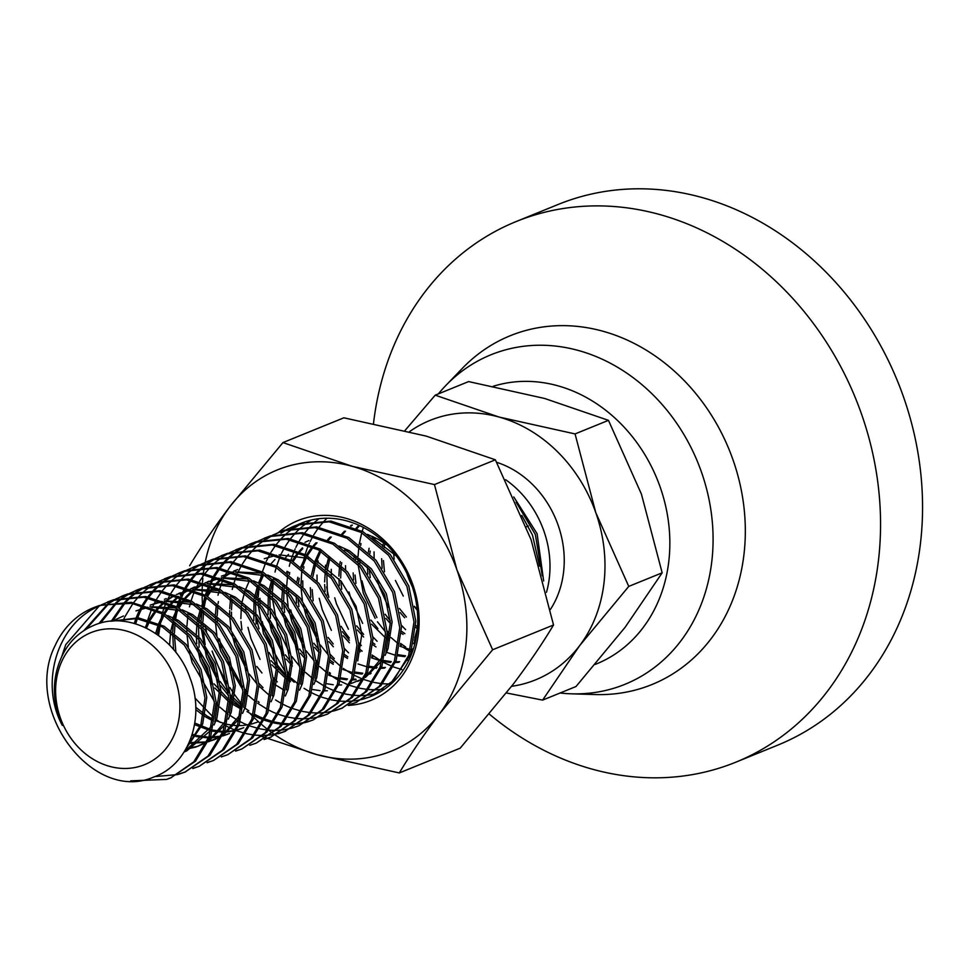 <?xml version="1.0" encoding="UTF-8"?>
<svg xmlns="http://www.w3.org/2000/svg" width="971" height="971" viewBox="0 0 971 971"><rect width="100%" height="100%" fill="white"/><g stroke="black" fill="none" stroke-linecap="round" stroke-linejoin="round"><path stroke-width="1.46" d="M373.495 423.538A291.786 247.872 67.9 0 1 516.05 221.594L558.058 204.505A291.786 247.872 67.9 0 1 571.142 199.674A291.786 247.872 67.9 0 1 900.615 388.995A291.786 247.872 67.9 0 1 777.977 745.036L735.969 762.126A291.786 247.872 67.9 0 1 722.885 766.956A291.786 247.872 67.9 0 1 489.408 714.171M516.05 221.594A291.786 247.872 67.9 0 1 529.134 216.764A291.786 247.872 67.9 0 1 861.423 413.792A291.786 247.872 67.9 0 1 735.969 762.126M438.358 393.886A177.875 151.1 67.9 0 1 445.883 385.426L462.524 368.167A188.24 159.924 67.9 0 1 518.599 332.652A188.24 159.924 67.9 0 1 732.984 459.769A188.24 159.924 67.9 0 1 643.603 687.614A188.24 159.924 67.9 0 1 595.32 694.556L571.349 693.816A177.875 151.1 67.9 0 1 560.061 693.015M445.883 385.426A177.875 151.1 67.9 0 1 498.863 351.866A177.875 151.1 67.9 0 1 701.426 471.979A177.875 151.1 67.9 0 1 616.973 687.262A177.875 151.1 67.9 0 1 571.349 693.816M493.183 386.288A148.223 125.914 67.9 0 1 659.37 484.857A148.223 125.914 67.9 0 1 595.199 664.419M394.117 559.296L393.595 552.438M516.147 502.213L535.312 534.426L542.291 575.839M543.663 580.974L537.097 533.698L513.78 496.946M505.6 479.698A93.374 79.319 -112.1 0 1 543.869 530.943A93.374 79.319 67.9 0 1 546.503 592.249M550.399 609.472A93.374 79.319 -112.1 0 0 496.703 462.33M101.469 605.054L97.513 606.826C57.459 624.329 39.277 682.989 62.326 725.422A74.415 63.224 -112.1 0 1 57.046 669.602C63.115 647.584 75.774 632.679 95.037 624.851C130.43 610.176 176.188 636.891 190.085 678.146C205.791 718.856 188.058 765.282 153.782 777.006C92.985 803.854 22.382 710.104 55.092 645.642A93.374 79.319 67.9 0 1 93.398 607.749A93.374 79.319 67.9 0 1 97.586 606.207A93.374 79.319 67.9 0 1 101.469 605.054L131.765 603.319L161.611 613.648L188.884 636.43L207.381 667.854L214.397 703.077L209.02 736.686L193.775 761.859L170.678 777.917L166.611 779.41L130.684 780.854M168.396 778.693L171.564 777.553M170.678 777.917L195.559 761.13L210.804 735.969L216.181 702.349L209.166 667.126L190.668 635.702L163.395 612.919L131.34 602.311L99.26 605.528L93.398 607.749M101.312 604.884L111.738 600.454L143.817 597.238L175.872 607.846L203.145 630.628L221.631 662.052L228.658 697.275L223.269 730.884L208.037 756.057L184.927 772.115L178.555 774.324M179.404 773.863L185.825 771.751M184.927 772.115L209.821 755.341L225.054 730.168L230.443 696.559L223.415 661.324L204.93 629.9L177.657 607.118L145.601 596.51L113.522 599.726L107.429 602.044M115.561 599.083L125.999 594.653L158.079 591.436L190.122 602.044L217.407 624.826L235.892 656.25L242.92 691.473L237.531 725.094L222.286 750.255L199.189 766.313L192.816 768.522M199.189 766.313L224.07 749.539L239.315 724.366L244.692 690.757L237.677 655.522L219.191 624.098L191.906 601.316L159.863 590.708L127.784 593.924L123.463 595.526M129.823 593.281L140.249 588.851L172.34 585.634L204.383 596.243L231.668 619.025L250.154 650.449L257.169 685.672L251.792 719.293L236.548 744.454L213.45 760.511L207.078 762.721M213.45 760.511L238.332 743.737L253.577 718.564L258.954 684.956L251.938 649.72L233.441 618.296L206.168 595.514L174.112 584.906L142.033 588.123L135.94 590.441M144.084 587.479L154.51 583.049L186.59 579.833L218.645 590.441L245.918 613.223L264.415 644.647L271.431 679.87L266.054 713.491L250.809 738.652L227.712 754.71L221.327 756.919M227.712 754.71L252.594 737.936L267.826 712.763L273.215 679.154L266.188 643.919L247.702 612.495L220.429 589.725L188.374 579.104L156.295 582.321L150.202 584.639M158.346 581.678L168.772 577.247L200.851 574.031L232.906 584.639L260.179 607.421L278.665 638.845L285.692 674.068L280.303 707.689L265.071 732.85L241.961 748.908L235.589 751.117M241.961 748.92L266.843 732.134L282.088 706.961L287.477 673.352L280.449 638.117L261.964 606.693L234.679 583.923L202.636 573.303L170.556 576.519L164.463 578.837M172.595 575.876L183.034 571.446L215.113 568.229L247.156 578.837L274.441 601.619L292.926 633.043L299.942 668.279L294.565 701.887L279.32 727.061L256.223 743.118L249.85 745.315M256.223 743.118L281.105 726.332L296.349 701.159L301.726 667.55L294.711 632.315L276.225 600.903L248.94 578.121L216.897 567.501L184.806 570.717L178.725 573.048M186.857 570.074L197.283 565.644L229.362 562.427L261.417 573.036L288.703 595.818L307.188 627.242L314.203 662.477L308.827 696.086L293.582 721.259L270.484 737.317L264.112 739.514M264.949 739.052L271.37 736.94M270.484 737.317L295.366 720.531L310.611 695.357L315.988 661.749L308.972 626.526L290.475 595.102L263.202 572.32L231.147 561.699L199.067 564.928L192.974 567.246M201.118 564.272L211.544 559.842L243.624 556.626L275.679 567.234L302.952 590.016L321.45 621.44L328.465 656.675L323.076 690.284L307.843 715.457L284.746 731.515L278.361 733.724M279.211 733.251L285.632 731.139M284.746 731.515L309.628 714.729L324.86 689.556L330.249 655.947L323.222 620.724L304.736 589.3L277.463 566.518L245.408 555.898L213.329 559.126L207.236 561.444M215.368 558.471L225.806 554.04L257.885 550.824L289.941 561.444L317.214 584.214L335.699 615.638L342.727 650.873L337.338 684.482L322.093 709.655L298.995 725.713L292.623 727.922M298.995 725.713L323.877 708.927L339.122 683.754L344.499 650.145L337.483 614.922L318.998 583.498L291.713 560.716L259.67 550.096L227.59 553.324L221.497 555.643M229.629 552.669L240.068 548.239L272.147 545.022L304.19 555.643L331.475 578.413L349.961 609.837L356.976 645.072L351.599 678.68L336.354 703.854L313.257 719.912L306.885 722.121M313.257 719.912L338.139 703.125L353.383 677.952L358.76 644.343L351.745 609.12L333.259 577.696L305.974 554.914L273.919 544.294L241.84 547.523L235.747 549.841M243.891 546.867L254.317 542.437L286.396 539.221L318.452 549.841L345.725 572.623L364.222 604.035L371.238 639.27L365.861 672.879L350.616 698.052L327.518 714.11L321.134 716.319M327.518 714.11L352.4 697.324L367.645 672.15L373.022 638.542L366.006 603.319L347.509 571.895L320.236 549.113L288.181 538.492L256.101 541.721L250.008 544.039M258.152 541.065L268.579 536.647L300.658 533.419L332.713 544.039L359.986 566.821L378.472 598.245L385.499 633.468L380.11 667.077L364.878 692.25L341.768 708.308L335.396 710.517M336.245 710.044L342.666 707.932M341.768 708.308L366.65 691.522L381.894 666.349L387.283 632.74L380.256 597.517L361.77 566.093L334.497 543.311L302.442 532.691L270.363 535.919L264.27 538.237M272.402 535.264L282.84 530.846L314.92 527.617L346.963 538.237L374.248 561.02L392.733 592.444L399.761 627.667L394.372 661.275L379.127 686.448L356.029 702.506L349.657 704.715M350.507 704.254L356.915 702.142M356.029 702.506L380.911 685.72L396.156 660.547L401.533 626.938L394.517 591.715L376.032 560.291L348.747 537.509L316.704 526.889L284.624 530.117L278.531 532.436M286.663 529.462L297.09 525.044L329.169 521.815L361.224 532.436L388.509 555.218L406.995 586.642L414.01 621.865L408.633 655.474L393.389 680.647L370.291 696.705L363.919 698.914M389.177 685.635L410.417 654.745L415.794 621.137L408.779 585.914L390.281 554.49L363.008 531.707L330.953 521.087L298.874 524.316L292.781 526.634M61.853 656.214L65.761 644.623L99.127 606.074M177.62 774.591L154.826 776.594M84.04 630.446L108.048 603.598M108.861 603.052L114.712 599.532M122.577 595.891L116.496 598.804M115.646 599.277L109.832 602.87M109.019 603.44L86.14 629.135M98.921 623.528L115.986 602.663M116.751 602.008L122.31 597.796M123.123 597.25L128.973 593.73M136.838 590.089L130.757 593.002M129.908 593.475L124.094 597.068M123.281 597.638L117.758 601.947M116.993 602.615L100.559 623.054M193.666 768.061L196.907 767.09M111.459 620.918L124.264 602.603M124.992 601.838L130.235 596.862M131.012 596.218L136.571 591.994M137.384 591.448L143.223 587.928M151.1 584.287L145.007 587.2M144.157 587.673L138.355 591.266M137.542 591.837L132.02 596.145M131.255 596.813L126.048 601.874M125.32 602.663L113.17 620.335M207.928 762.259L211.168 761.288M122.856 621.27L124.409 617.787M124.822 616.925L132.942 603.501M133.61 602.603L138.525 596.801M139.254 596.036L144.497 591.072M145.274 590.417L150.833 586.193M151.646 585.647L157.484 582.127M134.229 623.443L135.916 618.503M136.243 617.653L138.355 612.652M138.61 612.082L142.057 605.491M142.676 604.448L147.191 597.699M147.871 596.801L152.775 590.999M153.503 590.234L158.759 585.27M159.523 584.615L165.082 580.391M165.895 579.845L171.746 576.325M179.611 572.684L173.53 575.609M172.68 576.07L166.866 579.663M166.053 580.233L160.543 584.542M159.766 585.21L154.559 590.271M153.843 591.06L148.976 596.971M148.308 597.881L143.842 604.763M143.235 605.831L140.14 611.924M139.86 612.531L137.7 617.774M137.372 618.661L135.661 623.855M236.439 750.656L239.679 749.685M146.694 624.232L147.58 620.76M147.895 619.632L151.731 608.829M152.277 607.603L152.92 606.183M153.333 605.321L156.319 599.69M156.938 598.646L161.453 591.897M162.133 590.999L167.036 585.197M167.765 584.433L173.02 579.469M173.785 578.813L179.344 574.589M180.157 574.043L186.007 570.523M158.528 635.471L161.829 614.959M162.558 612.458L164.439 606.899M164.767 606.05L165.992 603.027M166.526 601.802L166.866 601.049M167.133 600.491L168.42 597.857M168.493 597.723L170.58 593.888M171.187 592.844L175.715 586.096M176.382 585.197L181.298 579.396M182.026 578.631L187.269 573.667M188.046 573.011L193.605 568.788M194.418 568.241L200.257 564.721M208.134 561.08L202.041 564.005M173.591 649.575L172.644 633.832M172.692 631.781L173.554 621.634M173.797 619.668L176.091 609.157M176.819 606.657L180.254 597.226M180.788 596L181.128 595.247M181.395 594.689L184.83 588.086M185.449 587.042L189.964 580.294M190.644 579.396L195.559 573.594M196.276 572.829L201.531 567.865M202.308 567.21L207.855 562.986M208.68 562.44L214.518 558.92M222.383 555.278L216.302 558.204M215.453 558.665L209.639 562.27M208.838 562.828L203.315 567.137M202.551 567.804L197.331 572.878M196.615 573.655L191.748 579.566M191.081 580.476L186.614 587.358M186.007 588.426L182.912 594.519M182.633 595.126L182.026 596.51M181.504 597.76L178.288 606.972M176.989 611.912L175.617 618.964M175.096 622.86L174.428 633.104M174.416 635.265L175.921 652.451M194.989 698.028L213.656 717.63M215.174 718.807L220.296 722.424M226.449 726.09L230.782 728.274M231.511 728.614L235.419 730.277M236.645 730.75L244.971 733.348M246.124 733.627L253.953 735.011M255.045 735.132L262.473 735.508M263.505 735.496L270.557 734.974M271.54 734.841L278.276 733.506M291.688 728.177L285.001 729.609M284.018 729.767L277.002 730.386M275.982 730.423L268.603 730.168A151.731 128.888 -112.1 0 0 272.754 733.251M267.523 730.058L259.743 728.808M258.602 728.553L250.336 726.114M247.277 724.949L244.68 723.844M243.988 723.541L240.25 721.708M238.915 721.004L238.235 720.64M237.3 720.106L229.132 714.838M227.651 713.734L219.895 707.167M218.463 705.783L216.205 703.477M214.348 701.475L192.161 662.708L189.127 651.238M188.35 647.087L186.99 634.245M186.905 631.478L186.893 628.031M186.954 625.979L187.816 615.832M189.466 606.826L190.352 603.355M191.069 600.855L192.95 595.296M193.278 594.446L194.503 591.424M195.05 590.198L195.693 588.778M196.106 587.916L199.091 582.284M199.71 581.241L204.226 574.492M204.905 573.594L209.809 567.792M210.537 567.028L215.793 562.063M216.557 561.408L222.116 557.184M222.929 556.638L228.78 553.13M305.95 722.375L299.262 723.808M298.279 723.965L291.264 724.584M290.232 724.621L282.864 724.366M281.784 724.257L274.004 723.007M272.863 722.752L264.598 720.312M262.534 719.547L258.941 718.042M258.25 717.739L254.499 715.906M253.176 715.202L247.035 711.549M230.443 700.904L241.9 707.944L230.455 697.688M228.61 695.685L220.635 685.623M218.305 682.128L206.422 656.906L201.252 628.443M201.167 625.676L201.155 622.229M201.203 620.178L202.077 610.031M202.344 608.149L204.614 597.553M205.33 595.053L208.765 585.622M209.299 584.396L209.651 583.644M210.367 582.115L211.193 580.452M211.265 580.318L213.353 576.483M213.96 575.439L218.487 568.69M219.155 567.792L224.07 562.003M224.799 561.226L230.042 556.262M230.819 555.606L236.378 551.382M237.191 550.836L243.041 547.328M250.906 543.675L244.813 546.6M243.964 547.061L238.162 550.666M237.349 551.225L231.826 555.533M231.062 556.201L225.855 561.274M225.138 562.051L220.271 567.962M219.604 568.872L215.137 575.767M214.53 576.823L212.977 579.736M212.867 579.942L212.467 580.731M212.151 581.386L211.423 582.916M211.156 583.522L210.549 584.906M210.015 586.156L206.799 595.369M205.512 600.309L204.141 607.361M203.607 611.257L202.939 621.501M202.927 623.661L203.036 627.715M203.206 630.701L205.16 644.72M206.398 650L208.207 656.178L217.286 676.775M220.089 681.411L228.44 692.736M230.382 694.957L242.167 706.038M244.886 708.102L248.819 710.821M254.96 714.486L259.306 716.671M260.034 717.011L263.93 718.674M265.168 719.147L273.494 721.744M274.647 722.023L282.476 723.419M283.568 723.541L290.984 723.905M292.016 723.893L299.08 723.371M300.063 723.237L306.787 721.902M307.734 721.647L310.975 720.676M320.212 716.574L313.512 718.018M312.541 718.164L305.525 718.783M304.493 718.819L297.114 718.564M296.034 718.455L288.266 717.205M287.113 716.95L278.859 714.51M275.8 713.345L273.191 712.241M272.511 711.937L268.761 710.104M267.438 709.4L257.655 703.235M256.162 702.13L248.406 695.564M246.974 694.18L244.716 691.886M242.859 689.883L220.684 651.104L217.638 639.646M216.861 635.483L215.501 622.642M215.416 619.874L215.416 616.427M215.465 614.376L216.327 604.229M217.99 595.235L219.155 590.732M219.592 589.251L221.473 583.692M221.801 582.843L223.027 579.833M223.561 578.595L223.9 577.842M224.167 577.284L225.454 574.65M225.515 574.516L227.615 570.681M228.221 569.649L232.749 562.889M233.416 561.991L238.332 556.201M239.06 555.424L244.304 550.46M245.08 549.804L250.639 545.593M251.453 545.034L257.291 541.527M265.168 537.873L259.075 540.798M258.225 541.26L252.411 544.865M218.402 601.559L218.111 603.513M217.868 605.455L217.201 615.699M217.188 617.859L217.286 621.913M219.422 638.918L222.468 650.376L242.701 686.934M244.643 689.155L247.277 691.959M257.946 701.402L259.136 702.3M321.984 715.845L325.236 714.874M334.461 710.772L327.773 712.216M326.79 712.362L319.775 712.981M318.755 713.017L311.375 712.763M310.295 712.653L302.515 711.415M301.374 711.148L293.121 708.709M290.062 707.543L287.452 706.439M286.761 706.135L283.022 704.303M281.699 703.599L281.007 703.235M280.073 702.701L275.546 699.945M270.424 696.328L258.978 686.084M257.121 684.082L249.159 674.02M246.828 670.524L234.933 645.302L231.899 633.845M231.122 629.681L229.763 616.84M229.678 614.073L229.678 610.625M229.726 608.574L230.588 598.427M232.251 589.433L233.125 585.962M233.853 583.45L235.722 577.891M236.05 577.041L237.288 574.031M237.822 572.793L238.162 572.04M238.429 571.482L239.703 568.848M239.776 568.715L241.864 564.879M242.483 563.848L246.998 557.087M247.678 556.189L252.581 550.399M253.31 549.622L258.565 544.658M259.342 544.003L264.889 539.791M265.702 539.233L271.552 535.725M279.417 532.084L273.337 534.997M272.487 535.458L266.673 539.063M232.13 599.653L231.462 609.897M231.45 612.058L231.547 616.112M234.921 638.396L236.718 644.574L245.809 665.171M258.905 683.353L263.02 687.65M272.208 695.6L273.397 696.498M293.679 526.282L287.598 529.195M286.736 529.656L280.935 533.261M245.699 606.268L245.809 610.31M247.945 627.315L250.979 638.772L260.07 659.37M273.167 677.552L277.281 681.848M362.984 699.169L356.296 700.613M355.313 700.759L348.298 701.39M347.266 701.414L339.899 701.159M338.818 701.062L331.038 699.812M329.897 699.545L321.632 697.117M320.418 696.668L315.976 694.835M315.284 694.532L311.533 692.699M310.21 692.007L309.531 691.631M308.596 691.097L304.069 688.342M298.934 684.725L291.191 678.159M289.759 676.775L287.489 674.481M285.644 672.478L263.457 633.699L258.286 605.236M258.201 602.469L258.189 599.022M258.237 596.971L259.099 586.836M260.762 577.83L261.636 574.359M262.364 571.846L265.799 562.427M266.333 561.189L270.387 553.288M270.994 552.244L275.521 545.484M276.189 544.597L281.105 538.796M281.833 538.031L287.076 533.055M287.853 532.399L293.412 528.188M294.225 527.629L300.063 524.122M300.925 523.66L304.057 522.131M304.955 521.815L301.847 523.393M300.998 523.855L295.196 527.459M259.973 598.294L260.058 604.508M262.194 621.513L265.241 632.971L277.123 658.204M287.416 671.75L290.05 674.566M364.768 698.452L368.009 697.469M377.234 693.367L370.546 694.811M369.575 694.957L362.559 695.588M361.528 695.612L354.148 695.357M353.068 695.26L345.288 694.01M344.147 693.743L335.893 691.316M334.667 690.867L333.49 690.405M332.835 690.15L330.225 689.046M329.533 688.73L325.795 686.898M324.472 686.206L314.689 680.028M313.196 678.923L305.44 672.357M304.008 670.973L301.75 668.679M299.893 666.676L291.931 656.614M289.601 653.131L277.718 627.897L272.535 599.435M272.45 596.667L272.45 593.22M272.499 591.169L273.361 581.034M275.024 572.028L276.189 567.525M276.626 566.044L280.061 556.626M280.595 555.4L280.935 554.635M281.651 553.118L282.476 551.455M282.549 551.31L284.637 547.486M285.256 546.442L289.771 539.682M290.45 538.796L295.366 532.994M296.094 532.229L301.338 527.253M302.115 526.598L307.661 522.386M308.487 521.828L311.375 519.995M383.824 689.155L376.809 689.786M375.789 689.811L368.41 689.556M367.329 689.459L359.549 688.208M358.408 687.941L350.155 685.514M348.929 685.065L347.739 684.604M347.084 684.349L340.056 681.096M338.733 680.404L338.042 680.028M337.107 679.506L328.938 674.226M327.458 673.121L319.702 666.555M318.27 665.171L316.012 662.877M314.155 660.875L306.193 650.825M303.85 647.329L291.968 622.095L288.933 610.638M288.156 606.474L286.797 593.633M286.712 590.866L286.712 587.419M286.761 585.367L287.622 575.233M289.273 566.227L290.159 562.755M290.875 560.243L294.31 550.824M294.856 549.598L295.196 548.833M295.912 547.316L296.738 545.653M296.81 545.508L298.898 541.684M299.517 540.641L304.032 533.88M304.712 532.994L309.615 527.192M310.344 526.428L315.599 521.451M316.364 520.796L319.022 518.684M289.686 572.55L289.407 574.504M288.484 588.863L288.581 592.905M290.717 609.909L293.752 621.367L302.843 641.965M315.939 660.146L318.573 662.962M329.242 672.405L330.431 673.291M390.039 684.009L382.671 683.754M381.591 683.657L373.811 682.407M372.67 682.152L364.404 679.712M363.19 679.263L362.001 678.802M361.346 678.547L354.306 675.306M352.983 674.602L343.2 668.424M341.707 667.32L330.261 657.076M328.416 655.073L320.442 645.023M318.112 641.528L306.229 616.294L303.195 604.836M302.418 600.685L301.059 587.831M300.974 585.064L301.884 569.431M302.151 567.55L304.7 555.922M305.137 554.441L307.018 548.894M307.346 548.032L308.572 545.022M309.106 543.796L309.458 543.044M310.174 541.515L310.999 539.852M311.072 539.706L313.16 535.883M313.779 534.839L318.294 528.078M318.974 527.192L323.877 521.391M324.605 520.626L327.009 518.223M303.947 566.748L303.656 568.703M302.746 580.901L302.843 587.103M306.205 609.387L308.013 615.578L317.092 636.163M330.201 654.345L334.315 658.654M318.209 560.947L317.918 562.901M317.007 575.099L317.092 581.301M319.228 598.306L322.275 609.776L331.354 630.361M344.45 648.543L348.565 652.852M331.269 569.297L331.354 575.512M334.728 597.796L336.524 603.974L348.407 629.196M358.712 642.741L361.346 645.557M372.014 655L381.943 661.53M383.29 662.271L392.26 666.458M393.486 666.931L401.812 669.541M345.506 565.656L345.615 569.71M348.977 591.994L350.786 598.172L362.669 623.394M372.973 636.94L377.088 641.248M386.264 649.198L387.465 650.085M412.165 652.512L411.34 652.099M410.017 651.395L403.875 647.73M398.741 644.125L390.997 637.546M389.565 636.175L387.295 633.869M385.451 631.866L377.476 621.816M375.146 618.321L363.263 593.099L358.093 564.624M358.008 561.869L357.996 558.41M358.044 556.359L358.918 546.224M359.185 544.343L361.734 532.727M362.171 531.246L363.409 527.459M360.981 543.542L360.69 545.496M359.768 559.854L359.877 563.908M362.001 580.901L365.047 592.371L376.93 617.592M387.223 631.138L389.857 633.954M400.525 643.397L405.66 647.014M411.801 650.667L412.663 651.128M375.243 537.74L374.952 539.694M374.041 551.892L374.126 558.107M377.501 580.391L379.309 586.569L388.388 607.166M401.484 625.336L405.599 629.645M414.787 637.595L416.025 638.517M94.126 631.453A71.259 60.542 67.9 0 1 175.278 679.566A71.259 60.542 67.9 0 1 141.45 765.816A71.259 60.542 67.9 0 1 60.287 717.703A71.259 60.542 67.9 0 1 94.126 631.453M511.62 686.327A140.055 118.984 -112.1 0 0 579.566 645.751A140.055 118.984 -112.1 0 0 595.793 512.652A140.055 118.984 -112.1 0 0 499.021 417.032A140.055 118.984 -112.1 0 0 436.295 418.088A140.055 118.984 -112.1 0 0 409.459 431.694M506.486 692.978L542.607 700.115L579.566 645.751L628.759 586.399L595.793 512.652L575.063 433.928L499.021 417.032L435.214 395.173L404.931 430.578M395.403 580.44L403.281 596.085M384.807 543.481L384.115 547.79M383.448 560.595L384.48 571.761M399.409 608.453L406.412 617.022M415.806 625.482L417.542 626.756M373.896 537.084L373.398 538.504M370.23 551.067L369.866 553.591M369.308 569.237L370.218 577.563M385.147 614.255L390.269 620.748M401.545 631.284L404.883 633.662M414.556 639.064L415.564 639.513M359.646 542.886L359.136 544.306M355.981 556.869L355.604 559.393M355.058 575.038L355.956 583.365M370.886 620.056L377.901 628.625M387.283 637.085L389.177 638.469M400.295 644.865L401.314 645.314M412.335 648.907L413.33 649.114M359.61 525.602L356.94 528.576M341.719 562.67L341.343 565.195M341.076 567.465L340.675 577.988M340.797 580.84L341.695 589.166M356.636 625.858L363.64 634.427M373.034 642.887L374.915 644.271M386.033 650.667L387.053 651.116M398.074 654.709L405.587 655.85M409.932 656.02L410.794 656.02M352.388 525.08L351.114 526.088M345.53 531.21L342.678 534.378M330.067 557.572L327.081 570.997M326.814 573.266L327.445 594.956M342.375 631.66L349.378 640.229M358.772 648.689L362.098 651.068M371.784 656.469L372.791 656.918M383.812 660.511L391.325 661.652M395.67 661.821L399.651 661.676M408.123 660.316L408.961 660.098M331.269 537.012L328.429 540.179M320.916 551.273L316.364 561.711M315.806 563.374L312.832 576.798M312.164 589.591L313.184 600.758M328.113 637.462L333.235 643.955M344.511 654.49L347.849 656.869M369.55 666.312L377.076 667.441M381.409 667.623L385.39 667.478M317.019 542.813L314.167 545.981M313.232 547.11L307.394 555.728M306.654 557.075L302.102 567.513M299.25 578.291L298.57 582.6M298.024 598.245L298.922 606.559M313.851 643.263L318.986 649.757M330.249 660.292L333.587 662.671M355.301 672.102L362.814 673.243M367.159 673.425L371.14 673.279M413.646 643.749L416.098 638.19M387.138 545.192L378.035 539.221L367.487 534.402M302.758 548.615L299.905 551.783M298.983 552.912L297.83 554.38M297.162 555.291L293.145 561.529M288.351 571.895L287.841 573.315M284.685 585.877L284.309 588.402M284.042 590.671L283.641 601.195M283.763 604.047L284.661 612.361M285.692 617.726L287.659 625.008L296.592 644.513M299.602 649.065L304.724 655.559M316 666.094L317.881 667.478M328.999 673.874L330.019 674.323M341.039 677.904L347.472 678.947M352.898 679.227L355.872 679.142M308.839 540.568L305.003 542.291M288.496 554.417L285.644 557.572M273.033 580.779L270.739 589.895M270.424 591.679L270.047 594.203M269.792 596.461L270.411 618.163M271.431 623.528L273.397 630.81L282.33 650.315M285.34 654.867L292.344 663.436M301.738 671.896L303.632 673.279M326.778 683.705L333.223 684.749M338.636 685.028L341.61 684.943M351.089 683.511L363.506 678.571M365.497 677.382L382.246 660.462M385.123 655.34L388.024 648.604L392.126 621.889L386.361 593.888L371.444 568.909L349.511 550.824L338.964 546.005M281.092 554.089L279.818 555.096M274.975 559.466L271.394 563.374M263.627 574.966L259.827 583.498M258.772 586.581L255.798 600.005M255.531 602.263L256.15 623.965M271.079 660.668L285.717 676.314M287.477 677.697L290.815 680.076M312.528 689.507L320.042 690.648M324.387 690.83L327.348 690.745M249.365 580.767L245.068 590.708M244.522 592.371L242.228 601.498M241.913 603.282L241.536 605.807M241.269 608.064L240.869 618.6M240.99 621.452L241.888 629.766M256.817 666.47L261.952 672.964M273.227 683.499L284.673 690.539M237.543 569.564L233.708 571.288M232.154 572.089L230.613 572.951M229.763 573.436L224.058 577.296M221.619 579.262L214.36 586.581M213.426 587.71L212.285 589.191M211.617 590.089L207.588 596.34M206.592 598.16L202.805 606.705M201.75 609.776L199.443 618.903M199.14 620.687L198.764 623.2M198.497 625.47L199.116 647.172M200.147 652.536L202.114 659.807L211.035 679.324M214.045 683.863L228.683 699.521M313.839 684.349L316.728 677.612L320.843 650.898L315.065 622.884L300.148 597.918L278.228 579.833L267.68 575.014M261.551 573.121L235.468 571.907M232.991 572.38L221.509 576.094L233.683 572.635M299.578 690.15L302.479 683.414L306.581 656.687L300.804 628.686L285.887 603.719L263.966 585.634L253.419 580.816M247.302 578.922L221.206 577.709M218.73 578.182L205.197 582.891M203.643 583.692L194.273 589.895M193.108 590.866L185.837 598.185M184.915 599.313L183.774 600.794M183.094 601.692L179.077 607.943M178.081 609.764L174.282 618.309M173.226 621.379L170.932 630.507M170.617 632.291L169.549 645.12M195.754 707.264L206.872 715.918L213.389 719.547M214.943 720.276L225.49 723.965M226.971 724.317L233.404 725.361M234.484 725.458L237.337 725.616M238.83 725.64L241.803 725.555M242.811 725.495L249.656 724.5M251.283 724.123L257.995 721.938M285.316 695.952L288.217 689.216L292.32 662.489L286.542 634.488L271.625 609.521L249.705 591.436L239.157 586.618M233.04 584.724L206.957 583.51M204.468 583.984L190.935 588.693M189.381 589.494L181.286 594.701M178.846 596.667L175.168 600.066M174.428 600.818L171.588 603.986M170.653 605.115L169.512 606.596M168.845 607.494L164.815 613.745M164.075 615.092L160.021 624.11M159.535 625.47L157.047 634.415M194.819 723.055L211.229 729.767M212.71 730.119L223.075 731.418M224.58 731.442L227.542 731.357M228.549 731.284L235.407 730.301M237.021 729.925L243.733 727.728M271.067 701.754L273.956 695.005L278.07 668.291L272.293 640.29L257.376 615.323L235.455 597.238L224.908 592.419M218.778 590.526L192.695 589.312M190.219 589.785L176.686 594.495M175.12 595.296L173.578 596.145M172.741 596.643L167.036 600.503M164.585 602.469L160.907 605.868M160.179 606.62L157.326 609.788M156.392 610.917L150.153 620.275M149.558 621.367L146.451 628.128M192.27 734.197L195.911 735.29M197.064 735.593L208.826 737.22M210.319 737.244L221.145 736.103M222.772 735.727L229.472 733.53M189.139 742.584L206.884 741.905L195.96 747.039L185.777 749.248M208.51 741.528L214.324 739.696M215.222 739.332L220.927 736.576M222.917 735.387L239.667 718.479M242.544 713.357L245.445 706.609L249.547 679.894L243.77 651.893L228.853 626.926L206.932 608.841L196.385 604.023M190.267 602.117L164.172 600.915M161.696 601.389L150.214 605.103L162.4 601.632M186.104 748.665L197.744 746.323L206.665 742.378M208.656 741.189L225.406 724.281M228.282 719.159L231.183 712.411L235.285 685.696L229.52 657.695L214.603 632.728L192.671 614.643L182.123 609.812M176.006 607.919L149.922 606.717M147.434 607.191L135.952 610.905L148.138 607.433M184.187 751.882L186.699 750.935L211.144 730.083M214.033 724.961L216.921 718.212L221.036 691.498L215.259 663.496L200.342 638.53L178.421 620.445L167.874 615.614M186.371 748.192L202.672 724.014L206.774 697.299L200.997 669.298L186.08 644.331L164.16 626.246L138.428 617.859L110.621 621.234M521.803 515.431L532.484 535.045L539.56 566.142M406.825 573.254A93.374 79.319 -112.1 0 0 412.262 586.618M417.202 609.521A74.415 63.224 67.9 0 1 414.35 606.268M414.435 606.778L417.275 610.176M383.023 544.209L382.647 546.357M381.639 558.701L382.125 568.241M400.173 612.58L404.628 617.75M415.746 627.472L417.396 628.613M372.621 536.49L372.184 537.618M369.101 548.299L368.397 552.159M367.414 567.113L367.875 574.043M385.912 618.381L390.366 623.552M401.484 633.274L403.099 634.391M414.314 640.459L415.527 640.957M354.512 555.813L354.136 557.961M353.153 572.914L353.614 579.845M371.662 624.183L385.499 637.813M387.223 639.076L388.837 640.192M400.052 646.261L410.308 649.575M412.032 649.939L413.003 650.121M358.857 525.262L356.114 528.188M340.251 561.614L339.874 563.763M339.559 565.923L338.867 576.106M338.891 578.716L339.352 585.647M357.401 629.985L363.64 637M372.973 644.878L375.995 646.917M385.79 652.063L394.906 655.109M397.77 655.741L404.871 656.651M409.653 656.724L410.502 656.699M351.405 525.214L350.531 525.869M344.487 531.186L341.853 533.989M328.841 556.638L325.613 569.564M325.309 571.725L324.605 581.908M324.63 584.518L325.091 591.448M343.139 635.787L349.39 642.79M358.712 650.679L360.326 651.796M371.529 657.865L381.797 661.178M383.509 661.542L390.621 662.453M395.391 662.525L398.875 662.319M407.99 660.596L408.84 660.341M330.225 536.987L327.591 539.791M319.872 550.654L315.162 560.825M314.58 562.44L311.363 575.366M310.356 587.71L310.841 597.25M328.878 641.588L333.344 646.759M344.45 656.481L347.484 658.508M358.008 663.97L367.536 666.98M369.247 667.344L376.36 668.254M381.142 668.327L384.613 668.121M315.963 542.789L313.342 545.593M312.383 546.697L310.987 548.421M310.307 549.307L306.387 555.145M305.622 556.456L300.901 566.615M297.818 577.308L297.102 581.168M296.119 596.121L296.58 603.052M314.628 647.39L319.083 652.561M330.189 662.283L333.223 664.31M343.018 669.468L352.121 672.502M354.998 673.146L362.098 674.056M366.88 674.129L370.364 673.923M414.775 637.68L417.433 628.225M396.35 555.97L373.131 538.31M302.442 547.85L299.08 551.394M298.121 552.499L296.725 554.223M296.046 555.109L292.125 560.947M287.064 571.3L286.639 572.417M283.216 584.821L282.84 586.97M282.525 589.13L281.833 599.301M281.857 601.923L282.318 608.853M282.889 613.089L285.875 625.725L297.818 649.793M300.367 653.192L304.821 658.362M315.939 668.084L317.541 669.189M328.756 675.27L339.013 678.583M340.736 678.935L346.768 679.773M352.619 679.931L356.102 679.724M271.807 579.833L269.295 588.912M268.955 590.623L268.579 592.771M268.275 594.932L268.057 614.655M268.627 618.891L271.613 631.526L283.556 655.583M286.105 658.993L292.356 665.997M301.678 673.886L303.292 674.991M357.801 681.326L363.724 678.11M365.788 676.738L383.351 656.068M386.252 649.283L390.354 622.593L384.577 594.604L369.66 569.637L347.739 551.552L344.62 549.914M262.437 574.589L258.553 582.903M257.546 585.634L254.329 598.573M254.014 600.721L253.807 620.445M271.856 664.795L285.692 678.426M287.416 679.688L290.45 681.715M357.741 660.887L361.831 634.184L356.054 606.207L341.137 581.241L319.216 563.156L316.097 561.517M308.669 558.337L279.138 554.829M276.456 555.23L264.282 558.689M235.771 570.293L233.562 571.239M231.935 572.016L229.678 573.193M228.828 573.667L223.075 577.417M221 579.019L216.897 582.661M216.157 583.389L213.535 586.205M212.576 587.309L211.18 589.033M210.501 589.919L206.58 595.757M205.403 597.796L201.519 606.11M200.512 608.841L198.011 617.908M197.671 619.632L197.295 621.768M196.979 623.928L196.288 634.112M196.312 636.733L196.773 643.652M197.331 647.9L200.329 660.535L212.261 684.591M214.822 688.002L228.671 701.62M230.382 702.883L241.67 709.4M314.968 678.292L319.058 651.59L313.281 623.613L298.364 598.646L276.444 580.561L273.324 578.91M265.896 575.742L236.366 572.235M300.707 684.094L304.797 657.391L299.019 629.414L284.102 604.448L262.182 586.363L259.063 584.712M251.635 581.532L222.104 578.036M219.422 578.437L205.051 582.843M203.412 583.62L193.69 589.676M192.489 590.623L188.386 594.264M187.646 594.992L185.012 597.796M184.065 598.913L182.669 600.636M181.99 601.51L178.057 607.348M176.88 609.4L172.571 618.83M195.802 709.667L205.087 716.647L213.159 721.004M214.688 721.671L215.416 721.975M286.445 689.896L290.535 663.193L284.77 635.216L269.853 610.249L247.921 592.164L244.801 590.514M237.373 587.334L207.855 583.838M205.172 584.239L190.789 588.644M189.151 589.421L180.303 594.822M178.227 596.425L174.125 600.066M173.384 600.794L170.75 603.598M169.804 604.715L168.408 606.438M167.728 607.312L163.796 613.15M163.031 614.473L158.746 623.503M158.249 624.826L155.651 633.456M194.564 724.633L210.938 730.847M212.406 731.151L222.796 732.158M224.301 732.146L226.777 732.013M227.772 731.928L234.594 730.811M236.9 730.204L241.949 728.456M272.196 695.697L276.286 668.995L270.508 641.018L255.591 616.051L233.671 597.966L230.552 596.315M223.124 593.135L193.593 589.64M190.911 590.04L176.528 594.446M174.901 595.223L172.644 596.4M171.794 596.874L166.041 600.624M163.978 602.226L159.863 605.868M159.123 606.596L156.501 609.4M155.542 610.516L154.146 612.24M153.467 613.114L148.976 619.923M148.369 621.003L145.201 627.533M191.906 735.375L195.292 736.321M196.433 736.588L208.534 737.96M210.039 737.948L220.332 736.613M222.638 736.006L227.7 734.258M188.738 743.47L206.726 742.257M208.377 741.808L221.133 736.115M223.209 734.744L240.759 714.086M243.672 707.301L247.763 680.598L241.985 652.621L227.068 627.642L205.148 609.57L202.029 607.919M194.601 604.739L165.082 601.243M208.947 740.545L226.51 719.887M229.411 713.102L233.513 686.4L227.736 658.423L212.819 633.444L190.899 615.371L187.779 613.721M180.351 610.541L150.821 607.045M184.126 751.979L212.248 725.689M215.161 718.904L219.252 692.202L213.474 664.225L198.557 639.246L176.637 621.161L173.518 619.522M123.487 615.978L115.61 619.607M114.76 620.081L113.146 621.039M187.342 746.359L200.888 724.742L204.99 698.028L199.213 670.026L184.296 645.047L162.375 626.963L136.693 618.588L110.985 621.197M542.607 700.115L576.009 686.521L625.19 627.181L662.161 572.817L628.759 586.399M575.063 433.928L608.465 420.346L544.658 398.474L468.617 381.579L435.214 395.173M608.465 420.346L641.418 494.093L662.161 572.817M275.497 735.168A151.731 128.888 -112.1 0 0 316.934 754.637A151.731 128.888 -112.1 0 0 439.341 714.049A151.731 128.888 -112.1 0 0 456.928 569.868A151.731 128.888 -112.1 0 0 352.097 466.274A151.731 128.888 -112.1 0 0 284.139 467.415A151.731 128.888 -112.1 0 0 229.678 506.874A151.731 128.888 -112.1 0 0 205.209 562.306M261.078 736.224L316.934 754.637L399.299 772.94C410.296 754.576 423.635 734.95 439.341 714.049L492.637 649.757L456.928 569.868L434.462 484.578L352.097 466.274L282.962 442.582L229.678 506.874C213.972 527.775 200.621 547.413 189.636 565.765M370.291 696.705L371.48 696.219A93.374 79.319 -112.1 0 0 411.631 584.748A93.374 79.319 -112.1 0 0 305.295 521.706A93.374 79.319 -112.1 0 0 301.107 523.248A93.374 79.319 -112.1 0 0 297.915 524.643M297.065 525.056A93.374 79.319 -112.1 0 0 291.203 528.26M256.332 616.925A93.374 79.319 -112.1 0 0 259.063 628.783M278.592 532.411A97.015 82.414 67.9 0 1 412.784 584.506A97.015 82.414 67.9 0 1 348.298 705.419M269.052 652.476A93.374 79.319 -112.1 0 0 285.705 674.529M287.501 676.302A93.374 79.319 -112.1 0 0 289.528 678.207M290.936 679.469A93.374 79.319 -112.1 0 0 294.213 682.2M364.38 698.659A93.374 79.319 -112.1 0 0 367.293 697.761M325.552 565.183A93.374 79.319 -112.1 0 0 325.419 569.37M326.681 586.812A93.374 79.319 -112.1 0 0 328.853 597.238M341.124 626.307A93.374 79.319 -112.1 0 0 349.305 637.996M358.772 648.264A93.374 79.319 -112.1 0 0 362.074 651.225M205.184 562.403A151.731 128.888 -112.1 0 0 205.027 563.216M204.966 563.556A151.731 128.888 -112.1 0 0 204.626 565.34M204.48 566.154A151.731 128.888 -112.1 0 0 204.323 567.076M204.213 567.744A151.731 128.888 -112.1 0 0 203.388 573.4M203.279 574.346A151.731 128.888 -112.1 0 0 203.073 576.07M202.854 578.328A151.731 128.888 -112.1 0 0 202.538 582.042M202.454 583.304A151.731 128.888 -112.1 0 0 202.405 584.129M202.393 584.372A151.731 128.888 -112.1 0 0 202.211 588.462M202.174 590.04A151.731 128.888 -112.1 0 0 202.138 593.366M202.138 595.017A151.731 128.888 -112.1 0 0 202.15 595.757M202.162 596.898A151.731 128.888 -112.1 0 0 202.636 606.426M205.221 625.652A151.731 128.888 -112.1 0 0 206.52 631.83M228.355 691.546L212.091 651.056A151.731 128.888 -112.1 0 0 227.408 683.608M229.811 687.504A151.731 128.888 -112.1 0 0 242.325 704.715M244.983 707.847A151.731 128.888 -112.1 0 0 245.736 708.709M250.033 713.418A151.731 128.888 -112.1 0 0 252.836 716.295M253.977 717.435A151.731 128.888 -112.1 0 0 256.235 719.608M256.927 720.264A151.731 128.888 -112.1 0 0 258.468 721.671M258.504 721.72A151.731 128.888 -112.1 0 0 261.223 724.123M262.146 724.924A151.731 128.888 -112.1 0 0 267.207 729.087M273.215 733.578A151.731 128.888 -112.1 0 0 274.344 734.367M274.744 734.646A151.731 128.888 -112.1 0 0 275.363 735.083M492.637 649.757L553.531 624.984C542.546 643.348 529.195 662.975 513.489 683.875L460.205 748.168L399.299 772.94M282.962 442.582L343.868 417.809L426.233 436.113L495.368 459.805L434.462 484.578M553.531 624.984L531.076 539.694L495.368 459.805M528.321 526.064A128.196 3.799 -19.4 0 0 526.318 526.792A128.196 3.799 160.6 0 1 528.321 526.064M121.691 596.243L123.475 595.526M207.248 581.896L209.032 581.168M192.986 587.698L194.77 586.97M178.737 593.499L180.509 592.771M164.475 599.301L166.259 598.573M184.915 751.663L186.699 750.935"/></g></svg>
